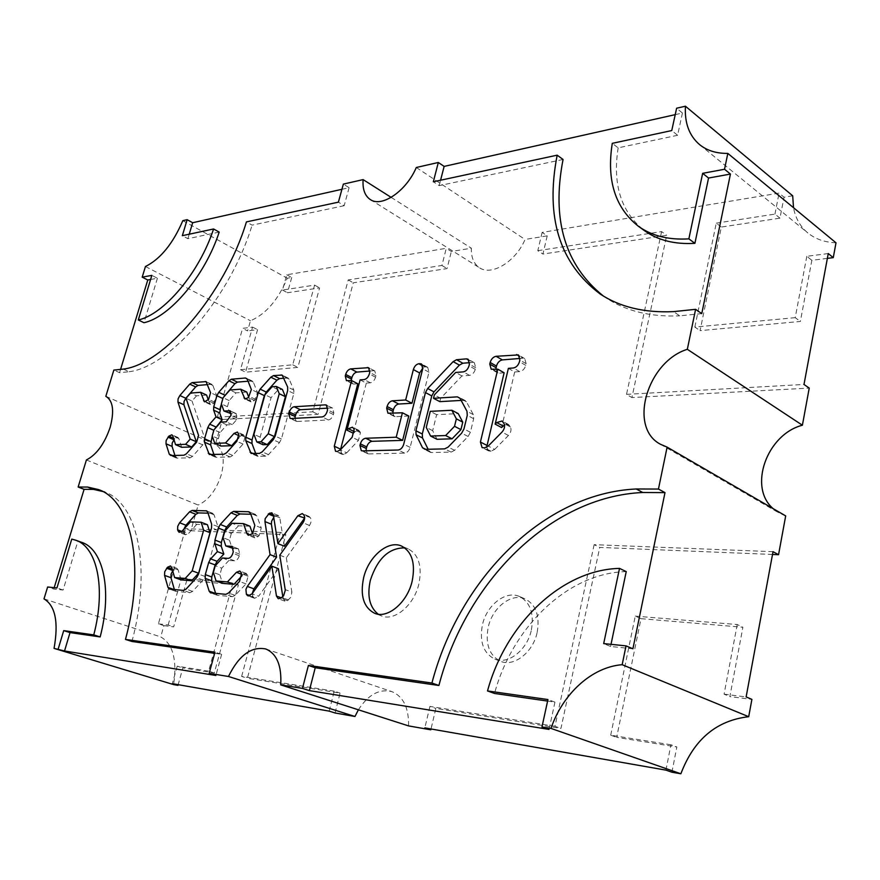 <?xml version="1.0" encoding="UTF-8"?>
<svg xmlns="http://www.w3.org/2000/svg" width="880" height="880" viewBox="0 0 880 880"><rect width="100%" height="100%" fill="white"/><g stroke="black" fill="none" stroke-linecap="round" stroke-linejoin="round"><path stroke-width="0.66" stroke-dasharray="4.4 3.3" d="M252.219 593.604L252.967 596.684L250.107 595.639M183.92 529.1L183.898 532.235L181.797 531.432M378.213 614.207L381.458 615.89C394.548 621.632 414.15 605.143 418.902 583.858C422.29 566.269 418.737 554.631 408.276 548.933L404.778 547.899M537.196 632.269C539.946 615.791 535.953 604.681 525.206 598.961C511.5 592.537 492.305 607.563 488.169 627.429C485.155 644.259 489.346 655.567 500.72 661.353C514.129 667.15 533.214 652.19 537.196 632.269M531.399 629.893C534.182 613.36 530.2 602.228 519.464 596.497C505.78 590.084 486.541 605.187 482.372 625.108C479.336 642.004 483.505 653.345 494.868 659.12C508.266 664.917 527.373 649.88 531.399 629.893M86.405 459.976L198.154 505.021L190.85 530.739L185.526 528.671L158.4 623.821L163.9 625.647L160.699 636.911C172.909 643.852 177.221 659.758 173.635 684.596M217.305 417.153L312.774 411.829L348.238 279.917L441.925 265.474L446.27 248.303L286.77 274.758L282.491 290.059L314.589 285.109L292.71 364.804L240.493 369.699L252.56 327.096L242.605 328.372L217.305 417.153L222.442 419.496L215.347 444.466C223.08 448.943 225.093 458.942 221.375 474.485C216.337 490.083 208.593 500.269 198.154 505.021M675.235 114.642L682.429 113.025L676.621 108.218M792.704 195.811L784.036 197.23L779.064 193.105L542.124 232.408L547.217 235.84L525.052 239.459C515.845 261.58 491.557 276.276 479.523 267.773C473.803 263.934 471.086 257.411 471.361 248.215L451.341 251.471L446.27 248.303M416.295 167.497L525.052 239.459M341.935 189.299L349.096 187.693L343.354 184.107M391.149 197.373L471.361 248.215M286.77 274.758L291.72 277.497L287.276 278.223C278.036 300.047 265.782 314.226 250.481 320.76L247.599 330.913L242.605 328.372M182.831 220.66L287.276 278.223M123.387 369.094L129.14 371.723L119.57 372.691L113.839 370.084M119.57 372.691L120.582 369.38M145.453 266.519L250.481 320.76M105.831 396.319L215.347 444.466M44 598.884L160.699 636.911M81.686 542.344L77.847 541.299L63.107 590.018L53.779 589.05L47.63 587.004M53.779 589.05L54.197 587.675M547.217 235.84L542.927 254.067L666.71 235.323L631.906 397.573L809.237 388.091M785.686 515.911L779.031 512.952L773.19 508.662M772.519 554.455L599.764 547.415L560.945 728.42L435.853 708.4L431.013 728.97M358.391 709.808C368.225 694.606 379.368 688.545 391.82 691.603C403.282 696.366 408.87 707.795 408.584 725.912M335.06 712.987L340.076 693.077L247.368 678.249L285.835 534.611L190.85 530.739M222.442 419.496L318.043 414.381L353.276 282.799L447.029 268.598L451.341 251.471M827.365 258.379L811.844 260.315L800.36 321.464L700.084 330.627L721.325 227.04L779.955 218.163L784.036 197.23M836 242.814C824.769 242.341 815.408 239.063 807.906 233.002C800.239 226.611 795.443 218.174 793.507 207.68M163.9 625.647L173.668 626.868L186.736 580.547L238.381 584.881L214.291 672.958L182.831 667.931L178.167 684.673M291.72 277.497L287.463 292.765L319.594 287.892L297.858 367.4L245.564 372.174L257.565 329.67L247.599 330.913M671.924 772.211L676.841 746.955L616.671 737.33L641.003 618.684L742.896 627.242L729.861 696.608L751.894 699.38M665.951 770.132L670.923 744.777L676.841 746.955M670.923 744.777L610.709 735.196L616.671 737.33M610.709 735.196L635.261 616.11L641.003 618.684M635.261 616.11L737.231 624.536L742.896 627.242M737.231 624.536L724.075 694.177L729.861 696.608M724.075 694.177L746.13 696.927M773.025 551.683L594.132 544.676L599.764 547.415M594.132 544.676L554.983 726.319L560.945 728.42M554.983 726.319L429.924 706.409L435.853 708.4M429.924 706.409L424.842 727.892M282.491 290.059L287.463 292.765M314.589 285.109L319.594 287.892M292.71 364.804L297.858 367.4M240.493 369.699L245.564 372.174M252.56 327.096L257.565 329.67M312.774 411.829L318.043 414.381M348.238 279.917L353.276 282.799M441.925 265.474L447.029 268.598M329.175 711.128L334.224 691.163L340.076 693.077M334.224 691.163L241.637 676.423L247.368 678.249M241.637 676.423L280.368 532.389L285.835 534.611M280.368 532.389L185.526 528.671M158.4 623.821L168.146 625.031L173.668 626.868M168.146 625.031L181.313 578.589L186.736 580.547M181.313 578.589L232.859 582.846L238.381 584.881M232.859 582.846L208.615 671.165L214.291 672.958M208.615 671.165L177.21 666.171L182.831 667.931M177.21 666.171L172.326 683.65M542.124 232.408L537.801 250.69L542.927 254.067M537.801 250.69L661.606 231.594L666.71 235.323M661.606 231.594L626.527 394.35L631.906 397.573M626.527 394.35L804.001 384.461M828.256 253.561L806.806 256.3L811.844 260.315M806.806 256.3L795.212 317.658L800.36 321.464M795.212 317.658L694.848 327.074L700.084 330.627M694.848 327.074L716.265 223.157L721.325 227.04M716.265 223.157L774.95 214.104L779.955 218.163M774.95 214.104L779.064 193.105M701.767 313.61L679.734 315.843L673.541 311.63M603.361 296.021L606.419 298.111C626.153 311.179 650.584 317.086 679.734 315.843M563.057 159.478L439.197 185.636L433.345 181.775M439.197 185.636L440.583 180.213M682.429 113.025L677.611 135.289L671.759 130.559M677.611 135.289L618.156 147.84L612.282 143.341M618.156 147.84C612.392 184.536 621.126 212.113 644.358 230.582M131.956 641.476C152.042 567.127 137.368 502.975 104.599 491.931L98.582 489.588M214.643 653.334L221.65 654.335L214.962 652.157M221.65 654.335L215.875 675.477M77.847 541.299L71.764 539.11M63.107 590.018L56.936 587.961M349.096 187.693L344.179 205.7L338.404 202.158M344.179 205.7L252.087 225.137L246.422 221.914M129.14 371.723C170.038 366.872 230.34 297.275 252.087 225.137M150.59 279.477L157.421 278.234L151.844 275.374M157.421 278.234L143.968 322.718M219.186 232.089L187.891 238.7L182.336 235.686M187.891 238.7L189.233 234.201M632.907 648.791L610.566 646.481L603.691 643.599M610.566 646.481L611.017 644.347M626.23 571.604C568.161 572.792 512.589 626.604 494.516 693.462M547.602 701.074L554.95 702.13L547.932 699.545M554.95 702.13L549.043 729.421M181.038 579.876L178.134 569.866L176.88 568.315L172.7 570.878M207.438 524.722L196.768 524.348L190.465 521.873M196.768 524.348L188.463 533.511L182.149 531.069M183.898 532.235L185.416 534.776L188.463 533.511M208.032 513.172L212.278 513.271L207.086 511.192M174.394 589.567L176.132 591.404L189.948 592.702L192.555 591.393L203.071 580.041L205.007 576.455L217.91 530.31L217.987 526.669L214.049 514.8L212.278 513.271M366.08 450.791L367.686 453.684L368.764 453.915L362.373 450.879M408.76 416.02L395.538 416.658L389.202 413.468M392.733 413.292L394.284 416.416L395.538 416.658M368.764 453.915L404.624 453.123C407.198 452.727 409.035 450.802 410.146 447.37L428.978 372.196L427.713 367.312L425.062 367.136L422.873 368.016M340.516 449.68L341.924 454.278L343.684 454.465L346.731 452.826L340.362 449.845M357.797 383.746L353.782 384.043L347.567 380.875M351.241 380.589L352.605 383.823L353.782 384.043M369.974 371.008L373.538 370.711L369.512 368.588M360.107 379.896L366.333 383.097L370.392 382.8C372.779 382.305 374.495 380.435 375.562 377.201L375.958 375.694L374.803 370.942L373.538 370.711M366.333 383.097L353.254 433.202M346.731 452.826L358.468 440.341L360.47 432.674L358.798 430.287L354.607 431.761M294.932 418.319L296.274 421.278L297.231 421.465L291.005 418.517M327.811 408.133L331.584 407.913L327.228 405.779M297.231 421.465L328.383 419.936C330.66 419.518 332.321 417.703 333.388 414.513L333.806 412.94L332.651 408.122L331.584 407.913M283.954 378.213L288.244 378.114L289.19 379.181L293.799 390.038L293.821 393.525L281.413 438.977L279.444 442.618L268.499 454.63L265.749 456.17L258.126 456.346L255.695 453.475M263.021 444.73L260.15 437.151L271.073 397.672L278.179 389.752L282.403 389.433M260.15 437.151L253.946 434.335M271.073 397.672L264.957 394.735M278.179 389.752L272.063 386.771M220.924 446.05L218.35 438.713L220.099 432.542L226.908 424.897L232.276 424.633L236.731 419.617L236.225 413.633L231.308 413.721M226.908 424.897L220.792 422.125M220.099 432.542L213.983 429.803M218.35 438.713L212.212 435.996M213.928 454.498L216.15 457.27L230.164 456.962L232.771 455.466L243.034 444.07L244.992 437.074L244.607 436.029L243.584 434.83L240.141 436.216L238.755 437.767M214.104 429.671L212.245 436.073M223.3 397.529L221.397 403.975M248.743 397.243L251.042 401.896L254.551 400.466L257.444 392.458L253.33 382.14L252.417 381.084L248.061 381.216M230.043 413.798L227.436 406.703L229.174 400.565L235.961 392.876L246.763 392.062M235.961 392.876L229.911 390.016M229.174 400.565L223.113 397.738M227.436 406.703L221.364 403.898M173.998 439.747L174.878 438.746L173.503 438.152M181.632 447.282L178.871 438.603L177.914 437.426L174.878 438.746M207.625 384.604L211.233 384.307L206.668 382.151M208.274 399.806L210.496 404.613L213.752 403.227L216.579 395.483L212.905 385.484L211.233 384.307M206.613 395.076L196.515 395.835L190.542 393.074M196.515 395.835L192.016 401.005L186.032 398.277M192.016 401.005L204.666 438.097L198.572 435.413M174.944 455.444L176.979 458.128L190.08 457.842L192.544 456.39L202.741 444.862L204.666 438.097M279.796 555.192L286.33 557.766L309.474 525.459C311.388 522.313 311.652 519.706 310.255 517.605L308.77 516.285L304.667 518.034M286.33 557.766L291.863 592.108L285.23 589.622M282.821 596.739L284.867 601.139L287.419 600.688L290.928 597.146L291.863 592.108M278.41 568.689L258.643 596.244L252.054 593.835M252.967 596.684L254.628 598.301L258.643 596.244M284.416 546.227L279.807 517.781L278.3 515.493L275.792 515.911L273.735 517.418M222.453 557.997L228.91 560.45L234.575 560.813C236.654 560.626 238.227 558.943 239.305 555.764L239.734 554.18L238.48 548.878L232.54 546.678M228.91 560.45L221.716 568.161L215.248 565.741M221.716 568.161L219.857 574.838L213.378 572.44M219.857 574.838L222.596 583.363M241.835 575.927L242.935 574.739L241.714 574.288M215.644 593.395L217.536 595.309L232.364 596.706L235.125 595.364L246.037 583.891L248.094 576.224L246.29 573.452L242.935 574.739M250.811 514.25L254.925 514.349L249.81 512.248M252.384 533.28L254.749 537.845L258.126 536.602L259.182 535.491L261.272 527.934L256.85 515.911L254.925 514.349M249.931 526.207L238.48 525.811L232.1 523.248M238.48 525.811L231.297 533.566L224.895 531.036M231.297 533.566L229.46 540.21L223.047 537.702M229.46 540.21L232.232 548.449M233.497 548.515L237.897 548.757M439.846 401.643L440.693 398.255L461.934 375.936L469.546 375.364C472.285 374.814 474.199 372.812 475.31 369.336L475.706 367.719L474.342 362.725L469.194 360.426M469.634 362.659L472.703 362.395M461.153 400.411L465.245 400.576L466.411 401.775L473.352 414.645L473.66 418.693L470.393 432.278L468.094 436.469L454.619 450.307L451.11 452.1L431.541 452.529L430.254 452.254L428.142 449.273M437.008 439.285L432.674 430.672L436.634 414.656L458.227 413.6M461.934 375.936L455.642 372.471M440.693 398.255L434.357 394.9M432.674 430.672L426.272 427.427M436.634 414.656L430.265 411.356M486.662 447.26L488.554 450.912L491.007 451.22L494.692 449.394L488.224 446.061M504.119 372.768L499.213 373.142L492.899 369.567M495.858 369.347L497.497 372.779L499.213 373.142M520.058 358.424L522.852 358.193L519.662 356.334M508.376 368.368L514.69 371.976L519.695 371.602C522.621 371.03 524.645 368.951 525.767 365.354L526.163 363.682L524.7 358.578L522.852 358.193M514.69 371.976L501.589 427.548M494.692 449.394L508.453 435.479C510.928 432.575 511.599 429.737 510.444 426.965L508.475 424.446L504.493 424.864M173.921 569.536L172.128 568.876M178.134 569.866L171.743 567.534M184.239 533.335L180.95 532.07M214.049 514.8L207.735 512.259M217.987 526.669L211.64 524.15M217.91 530.31L211.541 527.802M205.007 576.455L198.55 574.09M203.071 580.041L196.614 577.687M192.555 591.393L186.076 589.083M189.948 592.702L183.469 590.414M176.132 591.404L169.697 589.138M174.438 589.721L173.866 589.523M425.062 367.136L422.829 365.915M426.261 367.026L422.488 364.98M428.978 372.196L422.719 368.808M410.146 447.37L403.722 444.224M404.624 453.123L398.2 450.01M343.684 454.465L337.315 451.495M342.936 454.476L336.567 451.506M375.958 375.694L369.743 372.438M375.562 377.201L369.347 373.956M370.392 382.8L364.166 379.577M359.953 431.541L353.617 428.472M360.47 432.674L354.134 429.616M358.468 440.341L352.121 437.305M333.806 412.94L327.547 409.893M333.388 414.513L327.129 411.466M328.383 419.936L322.124 416.922M287.254 377.938L282.887 375.782M289.19 379.181L283.085 376.156M293.799 390.038L287.661 387.035M293.821 393.525L287.672 390.522M281.413 438.977L275.176 436.117M279.444 442.618L273.196 439.769M268.499 454.63L262.24 451.836M265.749 456.17L259.49 453.387M258.126 456.346L251.878 453.574M256.234 454.916L253.132 453.541M237.138 418.165L231.033 415.349M235.411 413.49L230.769 411.345M236.731 419.617L230.615 416.812M232.276 424.633L226.149 421.85M240.141 436.216L239.052 435.732M244.607 436.029L238.436 433.246M244.992 437.074L238.821 434.28M243.034 444.07L236.841 441.309M232.771 455.466L226.567 452.749M230.164 456.962L223.96 454.256M216.15 457.27L209.968 454.597M214.401 455.884L211.343 454.564M251.515 380.93L247.038 378.774M253.33 382.14L247.269 379.214M257.444 392.458L251.361 389.543M255.519 399.377L249.425 396.473M254.551 400.466L248.446 397.584M250.085 400.763L246.422 399.036M178.871 438.603L172.821 435.985M212.905 385.484L206.921 382.668M216.579 395.483L210.562 392.678M214.687 402.16L208.648 399.377M213.752 403.227L207.724 400.444M209.572 403.502L205.909 401.819M202.741 444.862L196.625 442.189M192.544 456.39L186.428 453.772M190.08 457.842L183.953 455.224M176.979 458.128L170.885 455.543M175.373 456.797L172.337 455.51M309.54 516.824L303.061 514.096M310.255 517.605L303.787 514.877M309.474 525.459L302.984 522.742M288.552 599.951L281.908 597.487M287.419 600.688L280.775 598.224M283.096 598.499L281.347 597.85M253.638 597.564L249.26 595.958M274.692 516.626L273.537 516.142M275.792 515.911L273.328 514.888M279.807 517.781L273.372 515.108M239.734 554.18L233.277 551.694M239.305 555.764L232.837 553.278M234.575 560.813L228.107 558.36M247.665 575.014L241.131 572.561M248.094 576.224L241.56 573.771M246.037 583.891L239.492 581.471M235.125 595.364L228.569 592.988M232.364 596.706L225.808 594.341M217.536 595.309L211.013 592.966M215.699 593.549L215.138 593.351M256.85 515.911L250.459 513.293M261.272 527.934L254.837 525.338M259.182 535.491L252.736 532.917M258.126 536.602L251.68 534.028M253.44 536.316L250.316 535.073M475.706 367.719L469.414 364.188M475.31 369.336L469.018 365.816M469.546 375.364L463.254 371.877M463.727 400.268L459.998 398.266M466.411 401.775L460.053 398.376M473.352 414.645L466.961 411.257M473.66 418.693L467.269 415.327M470.393 432.278L463.958 428.956M468.094 436.469L461.659 433.158M454.619 450.307L448.162 447.073M451.11 452.1L444.653 448.877M431.541 452.529L425.084 449.35M428.956 450.912L425.755 449.339M491.007 451.22L484.528 447.898M490.05 451.242L483.571 447.931M526.163 363.682L519.86 360.019M525.767 365.354L519.464 361.702M519.695 371.602L513.381 367.983M509.74 425.711L503.305 422.268M510.444 426.965L504.009 423.533M508.453 435.479L501.996 432.069M408.276 548.933L401.621 546.084M519.464 596.497L525.206 598.961M265.749 648.967L391.82 691.603M660.44 444.246L779.031 512.952M699.589 144.617L807.906 233.002M370.304 199.551L479.523 267.773M606.419 298.111L600.237 294.052M494.868 659.12L500.72 661.353M381.458 615.89L374.671 613.305M176.88 568.315L170.5 565.983M185.416 534.776L179.102 532.345M212.883 513.392L206.569 510.862M175.736 591.316L169.301 589.05M367.686 453.684L361.295 450.659M394.284 416.416L387.959 413.226M427.713 367.312L421.465 363.913M341.924 454.278L335.555 451.308M352.605 383.823L346.401 380.655M374.803 370.942L368.599 367.686M358.798 430.287L352.462 427.218M296.274 421.278L290.059 418.341M332.651 408.122L326.414 405.064M288.244 378.114L282.139 375.089M257.334 456.192L251.086 453.42M236.225 413.633L230.131 410.817M243.584 434.83L237.413 432.036M215.446 457.138L209.275 454.465M252.417 381.084L246.367 378.158M251.042 401.896L244.948 399.014M177.914 437.426L171.875 434.797M212.036 384.439L206.052 381.623M210.496 404.613L204.468 401.841M176.363 458.007L170.269 455.433M308.77 516.285L302.302 513.557M284.867 601.139L278.223 598.686M254.628 598.301L248.028 595.903M278.3 515.493L271.876 512.82M238.48 548.878L232.034 546.37M246.29 573.452L239.767 570.999M217.085 595.21L210.562 592.867M255.607 514.492L249.227 511.874M254.749 537.845L248.303 535.282M474.342 362.725L468.072 359.194M465.245 400.576L458.887 397.177M430.254 452.254L423.808 449.086M488.554 450.912L482.086 447.601M497.497 372.779L491.194 369.215M524.7 358.578L518.419 354.915M508.475 424.446L502.051 421.003"/><path stroke-width="1.32" d="M265.177 518.606L264.946 521.576L270.05 554.631L247.324 586.399L245.927 589.369L246.378 594.275L248.028 595.903L252.054 593.835L271.854 566.159L276.463 596.046L278.223 598.686L280.775 598.224L283.602 595.815L285.296 590.205L279.796 555.192L302.984 522.742C304.898 519.596 305.162 516.978 303.787 514.877L302.302 513.557L297.869 515.735L277.904 543.631L273.372 515.108L271.876 512.82L269.368 513.249L265.177 518.606M273.735 517.418L271.612 521.246L271.392 524.205L264.946 521.576M270.05 554.631L276.573 557.183L253.902 588.83L252.219 593.604M178.079 398.849L177.947 402.05L190.201 439.087L185.581 444.323L175.549 444.664L172.821 435.985L171.875 434.797L168.839 436.139L166.155 440.495L166.001 443.784L169.29 454.212L170.885 455.543L183.953 455.224L186.428 453.772L196.625 442.189L198.572 435.413L186.032 398.277L190.542 393.074L200.618 392.293L204.468 401.841L208.648 399.377L210.562 392.678L206.052 381.623L192.104 382.624L189.706 384.153L179.861 395.527L178.079 398.849M207.625 384.604L198.055 385.407L195.657 386.925L185.823 398.255L184.041 401.566L183.92 404.756L177.947 402.05M173.998 439.747L172.194 443.102L172.062 446.38L166.001 443.784M177.738 526.262L177.595 529.804L179.102 532.345L182.149 531.069L190.465 521.873L201.102 522.225L203.654 530.189L192.192 570.856L185.207 578.435L174.614 577.566L171.743 567.534L170.5 565.983L167.541 567.215L164.703 571.747L164.549 575.388L168.003 587.444L169.301 589.05L183.469 590.414L186.076 589.083L196.614 577.687L198.55 574.09L211.541 527.802L211.64 524.15L207.735 512.259L206.569 510.862L192.104 510.422L189.585 511.808L179.619 522.764L177.738 526.262M208.032 513.172L198.385 512.919L195.866 514.305L185.911 525.217L183.92 529.1M172.7 570.878L171.094 574.057L170.951 577.687L164.549 575.388M412.17 581.097C415.591 563.453 412.071 551.782 401.621 546.084C388.256 539.781 368.588 556.435 363.649 577.665C359.942 595.661 363.616 607.541 374.671 613.305C387.739 619.047 407.374 602.459 412.17 581.097M404.778 547.899C388.96 547.767 377.476 558.58 370.337 580.338C366.949 595.936 369.578 607.222 378.213 614.207M86.405 459.976C96.657 454.608 104.577 443.696 110.176 427.24C114.488 410.938 113.036 400.62 105.831 396.319L113.839 370.084L123.387 369.094C164.186 364.133 224.543 294.239 246.422 221.914L338.404 202.158L343.354 184.107L363.11 179.608C362.45 189.211 364.848 195.855 370.304 199.551C381.766 207.768 406.296 191.114 416.295 167.497L438.317 162.481L433.345 181.775L557.172 155.177C545.127 217.151 559.482 263.439 600.237 294.052C619.949 307.098 644.38 312.961 673.541 311.63L695.596 309.331L687.335 349.305C647.097 361.779 627.99 427.471 660.44 444.246L667.117 447.128L658.449 489.06L636.229 488.983C543.367 493.251 459.107 579.194 431.926 683.034L308.396 665.456L302.467 688.391L280.72 684.882C281.798 665.632 276.815 653.653 265.749 648.967C251.35 646.151 238.931 655.314 228.47 676.478L209.154 673.365L214.962 652.157L125.477 639.419C145.717 564.839 131.23 500.566 98.582 489.588L87.571 487.058L78.144 487.025L86.405 459.976M484.528 447.898L488.224 446.061L501.996 432.069C504.493 429.154 505.153 426.305 504.009 423.533L502.051 421.003L496.683 422.565L495.154 424.127L508.376 368.368L513.381 367.983C516.307 367.4 518.331 365.31 519.464 361.702L519.86 360.019L518.419 354.915L496.078 356.301C493.251 356.884 491.282 358.941 490.16 362.472L489.764 364.122L491.194 369.215L497.816 369.193L480.414 442.046L482.086 447.601L484.528 447.898M469.414 364.188L468.072 359.194L466.433 358.864L456.566 359.722L453.134 361.636L427.669 388.52L425.458 392.579L415.899 430.782L416.108 434.764L422.521 447.733L425.084 449.35L444.653 448.877L448.162 447.073L461.659 433.158L463.958 428.956L467.269 415.327L466.961 411.257L460.053 398.376L457.369 396.858L433.51 398.31L434.357 394.9L455.642 372.471L463.254 371.877C465.982 371.327 467.907 369.303 469.018 365.816L469.414 364.188M233.277 551.694L232.034 546.37L225.797 545.952L223.047 537.702L224.895 531.036L232.1 523.248L243.518 523.633L246.994 533.753L248.303 535.282L251.68 534.028L252.736 532.917L254.837 525.338L250.459 513.293L248.545 511.731L233.662 511.379L230.978 512.831L220.264 524.447L218.317 528.055L214.962 540.067L214.863 543.763L217.404 551.606L210.65 558.888L208.681 562.507L205.304 574.618L205.194 578.391L209.176 591.206L210.562 592.867L225.808 594.341L228.569 592.988L239.492 581.471L241.56 573.771L241.131 572.561L239.767 570.999L236.423 572.297L227.458 581.911L216.084 580.976L213.378 572.44L215.248 565.741L222.453 557.997L228.107 558.36C230.175 558.162 231.759 556.468 232.837 553.278L233.277 551.694M231.033 415.349L230.131 410.817L223.949 411.004L221.364 403.898L223.113 397.738L229.911 390.016L240.691 389.18L244.948 399.014L248.446 397.584L251.361 389.543L247.269 379.214L245.465 378.004L231.407 379.225L228.866 380.798L218.746 392.304L216.898 395.747L213.719 406.857L213.631 410.179L216.029 416.922L209.638 424.149L207.779 427.603L204.578 438.79L204.479 442.178L209.275 454.465L223.96 454.256L226.567 452.749L236.841 441.309L238.821 434.28L237.413 432.036L233.981 433.444L225.5 442.981L214.764 443.344L212.212 435.996L213.983 429.803L220.792 422.125L226.149 421.85L231.033 415.349M273.504 375.584L270.809 377.212L260.172 389.136L258.247 392.7L245.817 437.228L245.762 440.726L251.086 453.42L259.49 453.387L262.24 451.836L273.196 439.769L275.176 436.117L287.672 390.522L287.661 387.035L282.139 375.089L273.504 375.584L279.598 378.576L276.903 380.193L270.809 377.212M288.992 413.578L290.059 418.341L291.005 418.517L322.124 416.922C324.39 416.482 326.051 414.667 327.129 411.466L327.547 409.893L326.414 405.064L325.336 404.855L294.206 406.747C292.05 407.176 290.455 408.947 289.41 412.049L288.992 413.578L295.196 416.537L294.932 418.319M337.315 451.495L340.362 449.845L352.121 437.305L354.134 429.616L353.617 428.472L352.462 427.218L348.282 428.703L346.929 430.155L360.107 379.896L364.166 379.577C366.542 379.082 368.269 377.201 369.347 373.956L369.743 372.438L368.599 367.686L350.735 368.885C348.425 369.402 346.731 371.25 345.675 374.429L345.279 375.925L346.401 380.655L351.582 380.556L334.279 446.204L335.555 451.308L337.315 451.495M359.942 445.467L361.295 450.659L362.373 450.879L398.2 450.01C400.763 449.603 402.611 447.678 403.722 444.224L422.719 368.808L421.465 363.913L418.814 363.737C416.262 364.276 414.447 366.223 413.358 369.578L405.658 399.993L392.436 400.796C389.95 401.269 388.157 403.183 387.068 406.527L386.65 408.166L387.959 413.226L402.413 412.786L396.22 437.217L365.64 438.251C363.209 438.658 361.449 440.528 360.36 443.872L359.942 445.467L366.322 448.514L366.08 450.791M228.47 676.478L354.97 716.485L335.06 712.987L329.175 711.128L172.326 683.65L177.969 685.366L173.635 684.596L54.054 648.384L64.526 650.98L215.875 675.477L209.154 673.365M636.229 488.983L642.774 492.503L664.994 492.624L632.907 648.791L626.043 645.876L622.16 664.697C591.855 667.04 562.826 693.638 550.979 728.409L541.97 726.957L549.043 729.421L309.364 690.613L302.467 688.391M280.72 684.882L408.584 725.912L430.815 729.817L424.842 727.892L665.951 770.132L671.924 772.211L680.867 773.784C693.891 739.442 716.496 720.412 748.704 716.705L751.894 699.38L746.13 696.927L773.025 551.683L778.547 554.697L785.686 515.911L667.117 447.128M550.979 728.409L680.867 773.784M664.994 492.624L658.449 489.06M622.16 664.697L748.704 716.705M793.507 207.68L792.704 195.811L685.443 106.216L676.621 108.218L671.759 130.559L612.282 143.341C606.441 180.136 615.12 207.757 638.33 226.215L644.358 230.582C657.8 240.273 674.641 244.53 694.903 243.331L708.554 178.035L730.433 174.064L701.767 313.61L695.596 309.331M687.335 349.305L802.395 425.216L809.237 388.091L804.001 384.461L828.256 253.561L833.272 257.642L836 242.814L727.815 153.395L724.537 169.268L730.433 174.064M440.583 180.213L444.136 166.397L438.317 162.481M444.136 166.397L675.235 114.642M363.11 179.608L391.149 197.373M120.582 369.38L147.763 279.994L142.197 277.156L145.453 266.519C160.457 258.995 172.92 243.705 182.831 220.66L187.143 219.681L192.665 222.728L341.935 189.299M54.197 587.675L84.095 489.335L78.144 487.025M54.054 648.384C58.718 622.237 55.363 605.737 44 598.884L47.63 587.004L56.936 587.961L71.764 539.11L75.592 540.144C97.031 546.887 106.15 587.928 93.764 634.898L63.712 630.619L58.179 649.055M626.043 645.876L603.691 643.599L619.52 568.392C561.407 569.712 505.725 623.821 487.509 690.943L547.932 699.545L541.97 726.957M142.197 277.156L151.844 275.374L138.303 319.968C164.12 314.38 199.441 272.503 213.576 228.976L182.336 235.686L187.143 219.681M638.33 226.215C651.75 235.895 668.591 240.108 688.864 238.854L702.647 173.327L724.537 169.268M685.443 106.216C684.475 122.892 689.183 135.696 699.589 144.617C706.992 150.612 716.397 153.527 727.815 153.395M773.19 508.662C747.956 487.421 766.733 434.423 802.395 425.216M778.547 554.697L772.519 554.455M431.013 728.97L430.815 729.817M354.97 716.485L358.391 709.808M833.272 257.642L827.365 258.379M178.167 684.673L177.969 685.366M603.361 296.021C564.872 265.034 551.43 219.516 563.057 159.478L557.172 155.177M694.903 243.331L688.864 238.854M708.554 178.035L702.647 173.327M84.095 489.335L93.544 489.39L87.571 487.058M214.643 653.334L131.956 641.476L125.477 639.419M104.599 491.931L93.544 489.39M64.526 650.98L70.026 632.599L63.712 630.619M70.026 632.599L100.166 636.922L93.764 634.898M100.166 636.922C112.442 590.084 103.202 549.109 81.686 542.344L75.592 540.144M147.763 279.994L150.59 279.477M213.576 228.976L219.186 232.089C205.128 275.506 169.829 317.218 143.968 322.718L138.303 319.968M189.233 234.201L192.665 222.728M309.364 690.613L315.238 667.755L308.396 665.456M315.238 667.755L438.9 685.487L431.926 683.034M642.774 492.503C549.967 496.551 465.85 582.043 438.9 685.487M611.017 644.347L626.23 571.604L619.52 568.392M547.602 701.074L494.516 693.462L487.509 690.943M185.207 578.435L191.653 580.767L181.038 579.876L174.614 577.566M191.653 580.767L198.627 573.21L192.192 570.856M198.627 573.21L210.001 532.675L203.654 530.189M210.001 532.675L207.438 524.722L201.102 522.225M174.394 589.567L170.951 577.687M366.322 448.514L366.729 446.908L360.36 443.872M396.22 437.217L402.622 440.363L372.009 441.32C369.578 441.727 367.818 443.586 366.729 446.908M402.622 440.363L408.76 416.02L402.413 412.786M405.658 399.993L411.972 403.26L398.75 404.03C396.253 404.503 394.471 406.395 393.382 409.728L392.733 413.292M411.972 403.26L419.617 372.944L413.358 369.578M422.873 368.016L419.617 372.944M351.582 380.556L357.797 383.746L340.516 449.68M369.974 371.008L356.928 372.097C354.607 372.603 352.924 374.44 351.868 377.619L351.241 380.589M354.486 431.882L353.254 433.202L346.929 430.155M295.196 416.537L295.614 415.008L289.41 412.049M327.811 408.133L300.41 409.728C298.254 410.157 296.648 411.917 295.614 415.008M255.695 453.475L251.977 443.52L252.01 440.022L264.352 395.615L266.266 392.073L276.903 380.193M279.598 378.576L283.954 378.213M276.276 386.452L282.403 389.433L285.406 396.682L274.45 436.612L267.212 444.598L263.021 444.73L256.795 441.925L253.946 434.335L264.957 394.735L272.063 386.771L276.276 386.452L279.257 393.712L268.224 433.763L260.986 441.782L256.795 441.925M285.406 396.682L279.257 393.712M274.45 436.612L268.224 433.763M267.212 444.598L260.986 441.782M238.755 437.767L231.682 445.709L220.924 446.05L214.764 443.344M231.682 445.709L225.5 442.981M212.245 436.073L210.617 444.862L213.928 454.498M221.397 403.975L219.703 412.951L222.112 419.694L214.104 429.671M222.112 419.694L216.029 416.922M248.061 381.216L237.435 382.107L234.894 383.669L223.3 397.529M240.691 389.18L246.763 392.062L248.743 397.243M231.308 413.721L223.949 411.004M185.581 444.323L191.686 446.963L181.632 447.282L175.549 444.664M191.686 446.963L196.295 441.738L190.201 439.087M196.295 441.738L183.92 404.756M208.274 399.806L206.613 395.076L200.618 392.293M174.944 455.444L172.062 446.38M304.667 518.034L297.869 515.735M282.821 596.739L278.41 568.689L271.854 566.159M276.573 557.183L271.392 524.205M304.348 518.452L284.416 546.227L277.904 543.631M227.458 581.911L233.992 584.309L222.596 583.363L216.084 580.976M233.992 584.309L241.835 575.927M215.644 593.395L211.673 580.756L205.194 578.391M217.404 551.606L223.839 554.059L217.085 561.308L215.127 564.927L211.772 576.994L211.673 580.756M223.839 554.059L221.276 546.238L214.863 543.763M250.811 514.25L240.02 513.975L237.336 515.405L226.644 526.977L224.686 530.574L221.353 542.553L221.276 546.238M252.384 533.28L249.931 526.207L243.518 523.633M233.497 548.515L225.797 545.952M428.142 449.273L422.51 437.965L422.29 433.994L431.772 395.912L433.983 391.875L459.404 365.123L462.836 363.22L469.634 362.659M433.51 398.31L439.846 401.643L461.153 400.411M451.847 410.256L458.227 413.6L462.759 422.169L460.944 429.616L452.078 438.812L437.008 439.285L430.595 436.051L426.272 427.427L430.265 411.356L451.847 410.256L456.357 418.836L454.531 426.305L445.643 435.545L430.595 436.051M452.078 438.812L445.643 435.545M460.944 429.616L454.531 426.305M462.759 422.169L456.357 418.836M497.816 369.193L504.119 372.768L486.662 447.26M520.058 358.424L502.37 359.909C499.532 360.492 497.563 362.538 496.452 366.058L495.858 369.347M504.493 424.864L501.589 427.548L495.154 424.127M250.107 595.639L246.378 594.275M181.797 531.432L177.595 529.804M172.568 570.416L166.595 568.249M172.128 568.876L167.541 567.215M180.95 532.07L177.925 530.904M185.911 525.217L179.619 522.764M195.866 514.305L189.585 511.808M198.385 512.919L192.104 510.422M207.086 511.192L205.964 510.741M173.866 589.523L168.003 587.444M372.009 441.32L365.64 438.251M392.964 411.367L386.65 408.166M393.382 409.728L387.068 406.527M398.75 404.03L392.436 400.796M422.829 365.915L418.814 363.737M422.488 364.98L420.013 363.638M340.626 449.185L334.279 446.204M351.483 379.093L345.279 375.925M351.868 377.619L345.675 374.429M356.928 372.097L350.735 368.885M369.512 368.588L367.334 367.455M354.497 431.706L348.282 428.703M300.41 409.728L294.206 406.747M327.228 405.779L325.336 404.855M282.887 375.782L281.149 374.913M253.132 453.541L249.997 452.144M251.977 443.52L245.762 440.726M252.01 440.022L245.817 437.228M264.352 395.615L258.247 392.7M266.266 392.073L260.172 389.136M230.769 411.345L229.317 410.674M239.052 435.732L233.981 433.444M211.343 454.564L208.23 453.211M210.617 444.862L204.479 442.178M210.705 441.485L204.578 438.79M213.84 430.309L207.779 427.603M215.732 426.888L209.638 424.149M219.703 412.951L213.631 410.179M219.78 409.64L213.719 406.857M222.893 398.541L216.898 395.747M224.785 395.131L218.746 392.304M234.894 383.669L228.866 380.798M237.435 382.107L231.407 379.225M247.038 378.774L245.465 378.004M246.422 399.036L243.98 397.881M173.976 439.78L167.937 437.162M173.503 438.152L168.839 436.139M185.823 398.255L179.861 395.527M195.657 386.925L189.706 384.153M198.055 385.407L192.104 382.624M206.668 382.151L205.26 381.491M205.909 401.819L203.555 400.73M172.337 455.51L169.29 454.212M281.347 597.85L276.463 596.046M249.26 595.958L247.049 595.155M253.902 588.83L247.324 586.399M273.537 516.142L268.268 513.964M273.328 514.888L269.368 513.249M232.54 546.678L231.451 546.249M241.714 574.288L236.423 572.297M215.138 593.351L209.176 591.206M211.772 576.994L205.304 574.618M215.127 564.927L208.681 562.507M217.085 561.308L210.65 558.888M221.353 542.553L214.962 540.067M224.686 530.574L218.317 528.055M226.644 526.977L220.264 524.447M237.336 515.405L230.978 512.831M240.02 513.975L233.662 511.379M249.81 512.248L248.545 511.731M250.316 535.073L246.994 533.753M469.194 360.426L466.433 358.864M459.998 398.266L457.369 396.858M425.755 449.339L422.521 447.733M422.51 437.965L416.108 434.764M422.29 433.994L415.899 430.782M431.772 395.912L425.458 392.579M433.983 391.875L427.669 388.52M459.404 365.123L453.134 361.636M462.836 363.22L456.566 359.722M486.882 445.368L480.414 442.046M496.067 367.697L489.764 364.122M496.452 366.058L490.16 362.472M502.37 359.909L496.078 356.301M519.662 356.334L516.56 354.53M503.107 425.986L496.683 422.565"/></g></svg>
